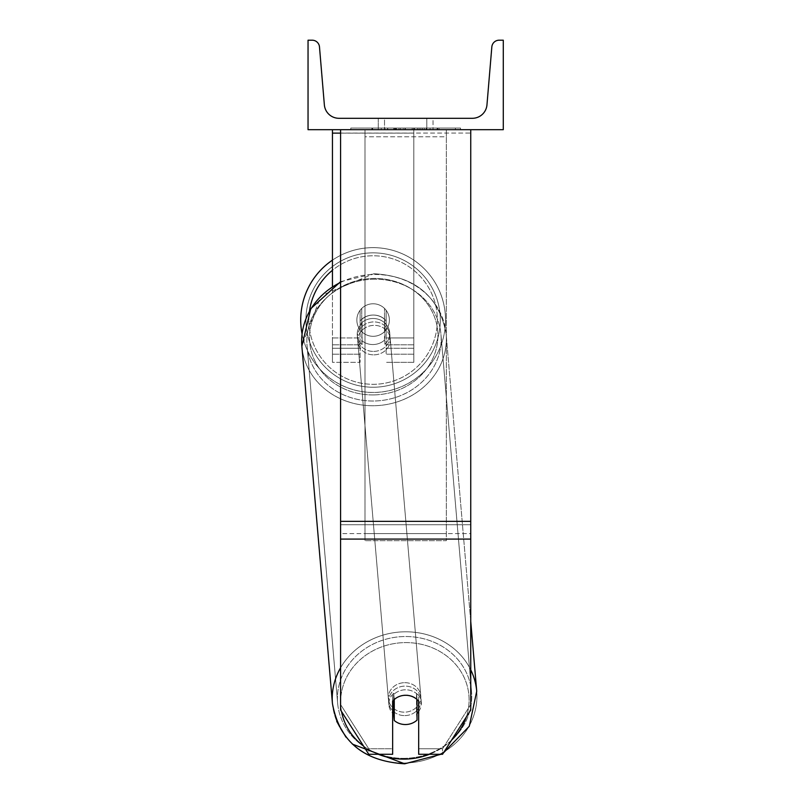 <?xml version="1.0" encoding="UTF-8"?>
<svg xmlns="http://www.w3.org/2000/svg" width="804" height="804" viewBox="0 0 804 804"><rect width="100%" height="100%" fill="white"/><g stroke="black" fill="none" stroke-linecap="round" stroke-linejoin="round"><path stroke-width="0.6" stroke-dasharray="4.02 3.01" d="M470.742 521.354L470.742 133.052L470.742 528.087L470.742 521.354L340.584 521.354L340.584 539.092L340.584 528.087L340.584 533.595L470.742 533.595L470.742 528.087L470.742 710.043L442.562 754.273L442.562 748.775L470.742 704.535L470.742 710.043L470.742 533.595L340.584 533.595L340.584 710.043L340.584 704.535L368.765 748.775L368.765 754.273L392.643 754.273L392.643 695.691L392.643 754.273L392.643 748.775L368.765 748.775L368.765 754.273L340.584 710.043L340.584 704.535L368.765 748.775L392.643 748.775L392.643 695.691A16.271 14.743 180 0 1 405.658 689.792A16.271 14.743 180 0 1 418.673 695.691L418.673 754.273L442.562 754.273L442.562 748.775L418.673 748.775L418.673 754.273L418.673 695.691L418.673 748.775L442.562 748.775L470.742 704.535L470.742 129.685L340.584 129.685L340.584 524.721L340.584 129.685L340.584 133.052L470.742 133.052L470.742 129.685L340.584 129.685M405.658 695.289A16.271 14.743 180 0 1 418.673 701.188L418.673 695.691A16.271 14.743 0 0 0 405.658 689.792A16.271 14.743 0 0 0 392.643 695.691L392.643 701.188A16.271 14.743 180 0 1 405.658 695.289M340.584 521.354L340.584 133.052L470.742 133.052L470.742 129.685M340.584 133.122L413.799 133.122L332.444 133.122L332.444 348.253L360.102 348.253L332.444 348.253L332.444 362.343L360.102 362.343L332.444 362.343L332.444 337.941L360.102 337.941L332.444 337.941L332.444 129.685L413.799 129.685L332.444 129.685L332.444 337.941L360.102 337.941L360.102 362.343L360.102 310.284A16.271 16.271 0 0 1 386.141 310.284A16.271 16.271 0 0 0 360.102 310.284A16.271 16.271 0 0 1 386.141 310.284L386.141 337.941L413.799 337.941L386.141 337.941L413.799 337.941L413.799 362.343L413.799 129.685L332.444 129.685L413.799 129.685L332.444 129.685L413.799 129.685L413.799 362.343L413.799 129.685L413.799 354.212L413.799 129.685L413.799 354.212L413.799 129.685L413.799 337.941L386.141 337.941L386.141 310.284L386.141 354.212L386.141 320.947A16.271 14.743 0 0 0 373.116 315.047A16.271 14.743 0 0 0 360.102 320.947L360.102 324.384A16.271 14.743 0 0 1 373.116 318.495A16.271 14.743 0 0 1 386.141 324.384L386.141 320.947A16.271 14.743 180 0 0 373.116 315.047A16.271 14.743 180 0 0 360.102 320.947L360.102 310.284A16.271 16.271 0 0 1 386.141 310.284L386.141 324.384A16.271 14.743 180 0 0 373.116 318.495A16.271 14.743 180 0 0 360.102 324.384L360.102 362.343L360.102 310.284L360.102 337.941L332.444 337.941L332.444 362.343L332.444 129.685L332.444 286.324M332.444 129.685L332.444 133.122M300.716 320.042A72.4 72.4 0 0 1 373.116 247.642A72.4 72.4 0 0 1 445.527 320.042A72.4 72.4 0 0 0 332.444 260.144A72.4 72.4 0 0 1 445.527 320.042A72.4 72.4 0 0 0 373.116 247.642A72.4 72.4 0 0 0 300.716 320.042A72.4 72.4 0 0 0 373.116 392.442A72.4 72.4 0 0 0 445.527 320.042A72.4 72.4 0 0 1 302.063 333.931M389.387 320.042A16.271 16.271 0 0 1 384.513 331.66L384.513 308.424A16.271 16.271 0 0 0 361.73 308.424L361.73 331.66A16.271 16.271 0 0 1 356.855 320.042A16.271 16.271 0 0 0 373.116 336.313A16.271 16.271 0 0 0 389.387 320.042A16.271 16.271 0 0 1 361.73 331.66A16.271 16.271 0 0 0 384.513 331.66L384.513 308.424A16.271 16.271 0 0 1 389.387 320.042A16.271 16.271 0 0 0 373.116 303.771A16.271 16.271 0 0 0 356.855 320.042A16.271 16.271 0 0 0 373.116 336.313A16.271 16.271 0 0 0 389.387 320.042A16.271 16.271 0 0 0 373.116 303.771A16.271 16.271 0 0 0 356.855 320.042A16.271 16.271 0 0 1 361.73 308.424L361.73 331.66A16.271 16.271 0 0 1 361.73 308.424L361.73 331.66L361.73 308.424A16.271 16.271 0 0 1 389.387 320.042A16.271 16.271 0 0 1 373.116 336.313A16.271 16.271 0 0 1 356.855 320.042A16.271 16.271 0 0 0 373.116 336.313A16.271 16.271 0 0 0 389.387 320.042A16.271 16.271 0 0 0 373.116 303.771A16.271 16.271 0 0 0 356.855 320.042A16.271 16.271 0 0 1 373.116 303.771A16.271 16.271 0 0 1 389.387 320.042M305.922 320.042A67.194 67.194 0 0 1 373.116 252.848A67.194 67.194 0 0 1 440.311 320.042A67.194 67.194 0 0 0 373.116 252.848A67.194 67.194 0 0 0 305.922 320.042A67.194 67.194 0 0 0 373.116 387.237A67.194 67.194 0 0 0 440.311 320.042A67.194 67.194 0 0 1 373.116 387.237A67.194 67.194 0 0 1 305.922 320.042M418.673 711.53A16.271 14.733 175.1 0 0 421.316 702.214A16.271 14.733 175.1 0 0 416.492 692.897L416.492 713.962L417.025 720.143L416.492 692.897L417.025 699.088A16.271 14.733 -4.9 0 0 405.638 695.048A16.271 14.733 -4.9 0 0 394.261 699.43L394.261 720.495A16.271 14.733 -4.9 0 0 405.638 724.535A16.271 14.733 -4.9 0 0 417.025 720.143L416.492 713.962A16.271 14.733 -4.9 0 0 421.316 702.214A16.271 14.733 -4.9 0 0 416.492 692.897L416.492 713.962A16.271 14.733 175.1 0 0 417.025 713.46M404.874 715.6A16.271 14.733 -4.9 0 0 421.085 699.47A16.271 14.733 -4.9 0 0 404.874 686.113A16.271 14.733 -4.9 0 0 388.664 702.244A16.271 14.733 -4.9 0 0 404.874 715.6A16.271 14.733 175.1 0 0 421.085 699.47A16.271 14.733 175.1 0 0 404.874 686.113A16.271 14.733 175.1 0 0 388.664 702.244A16.271 14.733 175.1 0 0 404.874 715.6M373.709 351.418A16.271 14.733 -4.9 0 0 389.92 335.278A16.271 14.733 -4.9 0 0 373.709 321.922A16.271 14.733 -4.9 0 0 357.499 338.052A16.271 14.733 -4.9 0 0 373.709 351.418A16.271 14.733 175.1 0 0 389.92 335.278A16.271 14.733 175.1 0 0 373.709 321.922A16.271 14.733 175.1 0 0 357.499 338.052A16.271 14.733 175.1 0 0 373.709 351.418M384.503 319.098A16.271 14.733 -4.9 0 0 373.116 315.047A16.271 14.733 -4.9 0 0 361.74 319.439L362.091 323.56A16.271 14.733 -4.9 0 0 357.267 335.308A16.271 14.733 -4.9 0 0 362.091 344.625L362.091 323.56L361.74 340.504A16.271 14.733 -4.9 0 0 373.116 344.544A16.271 14.733 -4.9 0 0 384.503 340.152L384.855 344.273A16.271 14.733 -4.9 0 0 389.689 332.534A16.271 14.733 -4.9 0 0 384.855 323.218L384.855 344.273A16.271 14.733 175.1 0 0 389.689 332.534A16.271 14.733 175.1 0 0 384.855 323.218L384.503 319.098A16.271 14.733 175.1 0 0 373.116 315.047A16.271 14.733 175.1 0 0 361.74 319.439L362.091 344.625L362.091 323.56A16.271 14.733 175.1 0 0 357.267 335.308A16.271 14.733 175.1 0 0 362.091 344.625L361.74 340.504A16.271 14.733 175.1 0 0 373.116 344.544A16.271 14.733 175.1 0 0 384.503 340.152L384.503 319.098M393.729 700.013L393.729 693.249A16.271 14.733 -4.9 0 0 388.895 704.997A16.271 14.733 -4.9 0 0 393.729 714.314L393.729 693.249L394.261 699.43A16.271 14.733 175.1 0 1 405.638 695.048A16.271 14.733 175.1 0 1 417.025 699.088L417.025 699.48M394.261 720.495L393.729 714.314M374.001 354.855A16.271 14.733 -4.9 0 0 390.211 338.715A16.271 14.733 -4.9 0 0 374.001 325.359A16.271 14.733 -4.9 0 0 357.79 341.489A16.271 14.733 -4.9 0 0 374.001 354.855A16.271 14.733 175.1 0 0 390.211 338.715A16.271 14.733 175.1 0 0 374.001 325.359A16.271 14.733 175.1 0 0 357.79 341.489A16.271 14.733 175.1 0 0 374.001 354.855M404.583 682.676A16.271 14.733 175.1 0 1 420.793 696.033A16.271 14.733 175.1 0 1 404.583 712.163A16.271 14.733 175.1 0 1 388.372 698.807A16.271 14.733 175.1 0 1 404.583 682.676A16.271 14.733 -4.9 0 1 420.793 696.033A16.271 14.733 -4.9 0 1 404.583 712.163A16.271 14.733 -4.9 0 1 388.372 698.807A16.271 14.733 -4.9 0 1 404.583 682.676M404.583 758.323A67.194 60.863 175.1 0 1 337.63 703.148A67.194 60.863 175.1 0 1 404.583 636.527A67.194 60.863 175.1 0 1 471.536 691.691A67.194 60.863 175.1 0 1 404.583 758.323A67.194 60.863 -4.9 0 1 337.63 703.148A67.194 60.863 -4.9 0 1 404.583 636.527A67.194 60.863 -4.9 0 1 471.536 691.691A67.194 60.863 -4.9 0 1 404.583 758.323M374.001 279.209A67.194 60.863 -4.9 0 0 307.058 345.831A67.194 60.863 -4.9 0 0 374.001 401.005A67.194 60.863 -4.9 0 0 440.954 334.374A67.194 60.863 -4.9 0 0 374.001 279.209A67.194 60.863 175.1 0 0 307.058 345.831A67.194 60.863 175.1 0 0 374.001 401.005A67.194 60.863 175.1 0 0 440.954 334.374A67.194 60.863 175.1 0 0 374.001 279.209M460.531 128.057L350.785 128.057L460.531 128.057L460.531 129.685L350.785 129.685L460.531 129.685M350.785 128.057L350.785 129.685M426.813 118.299L426.813 129.685L433.034 129.685L378.282 129.685L426.813 129.685L426.813 118.299L433.034 118.299L433.034 129.685L433.034 118.299L378.282 118.299L426.813 118.299L426.813 129.685L426.813 118.299M424.291 129.685L371.297 129.685L424.291 129.685L424.291 128.057L438.984 128.057L438.984 129.685M395.467 129.685L437.677 129.685L372.594 129.685L403.216 129.685L395.488 129.685L395.467 128.057L419.085 128.057L419.085 129.685L419.085 128.057L437.677 128.057L372.594 128.057L372.594 129.685L437.677 129.685L372.594 129.685L399.005 129.685L372.594 129.685L372.594 128.057L437.677 128.057L437.677 129.685L372.533 129.685L437.677 129.685L426.13 129.685L437.677 129.685L437.677 128.057L413.507 128.057L437.677 128.057L437.677 129.685L437.677 128.057L437.677 129.685L437.677 128.057L372.594 128.057L372.594 129.685L372.594 128.057L399.005 128.057L372.594 128.057L372.594 129.685L372.594 128.057L403.216 128.057L403.216 129.685L403.216 128.057L395.488 128.057L395.488 129.685M503.284 129.685L308.043 129.685L308.043 40.2L312.183 40.2A7.326 7.326 0 0 1 319.479 46.903L324.364 104.882A14.643 14.643 0 0 0 338.956 118.299L472.37 118.299A14.643 14.643 0 0 0 486.963 104.882L491.837 46.903A7.326 7.326 0 0 1 499.133 40.2L503.284 40.2L503.284 129.685M430.07 129.685L381.257 129.685L455.426 129.685L381.257 129.685L430.07 129.685L430.07 128.057L381.257 128.057L381.257 129.685L381.257 128.057L381.257 129.685L381.257 128.057L430.07 128.057L430.07 129.685L430.07 128.057L455.426 128.057L430.07 128.057L430.07 129.685L430.07 128.057L430.07 129.685L430.07 128.057L381.257 128.057L430.07 128.057L430.07 129.685M384.513 118.299L378.282 118.299L384.513 118.299L384.513 129.685L384.513 118.299M394.181 129.685L437.135 129.685L371.91 129.685L394.181 129.685L394.181 128.057L437.135 128.057L371.91 128.057L371.91 129.685L371.91 128.057L378.996 128.057L378.996 129.685M378.996 128.057L394.181 128.057M437.135 128.057L437.135 129.685L417.376 129.685L437.135 129.685L437.135 128.057L417.376 128.057L437.135 128.057L437.135 129.685L437.135 128.057M417.376 128.057L417.376 129.685L417.376 128.057M414.392 128.057L414.392 129.685M455.426 128.057L455.426 129.685L455.426 128.057L430.07 128.057L455.426 128.057M400.583 128.057L400.583 129.685M413.507 128.057L413.507 129.685M420.854 128.057L420.854 129.685M399.005 128.057L399.005 129.685M396.302 129.685L404.955 129.685L396.302 129.685L396.302 128.057L387.749 128.057L387.749 129.685L387.749 128.057L404.955 128.057L404.955 129.685L404.955 128.057L396.302 128.057M438.984 128.057L371.297 128.057L371.297 129.685M371.297 128.057L384.865 128.057L384.865 129.685M384.865 128.057L395.377 128.057L395.377 129.685M395.377 128.057L387.749 128.057L387.749 129.685M387.749 128.057L422.522 128.057L422.522 129.685M422.522 128.057L414.623 128.057L414.623 129.685M414.623 128.057L424.291 128.057M393.789 128.057L412.181 128.057L412.181 129.685L393.789 129.685L412.181 129.685L412.181 128.057L393.789 128.057L393.789 129.685M426.13 128.057L426.13 129.685L426.13 128.057L437.677 128.057L437.677 129.685L437.677 128.057L372.533 128.057L372.533 129.685L372.533 128.057L437.677 128.057L437.677 129.685L437.677 128.057L426.13 128.057M387.568 128.057L387.568 129.685L387.568 128.057M394.261 699.52L393.729 693.249A16.271 14.733 175.1 0 0 388.895 704.997A16.271 14.733 175.1 0 0 392.643 713.259M364.986 533.595L364.986 129.685L446.331 129.685L364.986 129.685L364.986 540.7L364.986 136.791L446.331 136.791L446.331 129.685L446.331 533.595L364.986 533.595L364.986 136.791L446.331 136.791L446.331 129.685L446.331 540.7L364.986 540.7L446.331 540.7L446.331 136.791L446.331 540.7L446.331 533.595L364.986 533.595M470.742 524.721L340.584 524.721L470.742 524.721M470.742 539.092L340.584 539.092M413.799 348.253L386.141 348.253L413.799 348.253M413.799 344.815L386.141 344.815L413.799 344.815M360.102 344.815L332.444 344.815L360.102 344.815M309.51 310.867A64.27 64.27 0 0 0 308.857 320.042A64.27 64.27 0 0 1 373.116 255.772A64.27 64.27 0 0 1 437.386 320.042A64.27 64.27 0 0 1 373.116 384.312A64.27 64.27 0 0 1 308.857 320.042A64.27 64.27 0 0 0 373.116 384.312A64.27 64.27 0 0 0 400.653 261.973A64.27 64.27 0 0 0 332.444 270.285M341.559 711.57A64.27 58.21 -4.9 0 1 404.874 642.607A64.27 58.21 175.1 0 1 469.104 699.872A64.27 58.21 175.1 0 1 404.874 759.107A64.27 58.21 175.1 0 1 340.655 701.842A64.27 58.21 175.1 0 1 404.874 642.607A64.27 58.21 -4.9 0 1 466.24 717.098M404.583 763.036A72.4 65.576 -4.9 0 0 476.722 691.249A72.4 65.576 -4.9 0 0 404.583 631.803A72.4 65.576 -4.9 0 0 332.444 703.59A72.4 65.576 -4.9 0 0 404.583 763.036A72.4 65.576 175.1 0 0 476.722 691.249L446.14 333.931A72.4 65.576 175.1 0 1 374.001 405.718A72.4 65.576 175.1 0 1 301.862 346.283A72.4 65.576 175.1 0 1 374.001 274.486A72.4 65.576 175.1 0 1 446.14 333.931A72.4 65.576 -4.9 0 1 374.001 405.718A72.4 65.576 -4.9 0 1 301.862 346.283L332.444 703.59A72.4 65.576 175.1 0 0 404.583 763.036M373.709 394.915A64.27 58.21 -4.9 0 0 437.929 335.69A64.27 58.21 -4.9 0 0 373.709 278.425A64.27 58.21 -4.9 0 0 309.49 337.65A64.27 58.21 -4.9 0 0 373.709 394.915A64.27 58.21 175.1 0 0 437.929 335.69A64.27 58.21 175.1 0 0 373.709 278.425A64.27 58.21 175.1 0 0 309.49 337.65A64.27 58.21 175.1 0 0 373.709 394.915M394.362 128.057L394.362 129.685M396.493 128.057L396.493 129.685M395.648 128.057L395.648 129.685M405.327 128.057L405.327 129.685M405.136 128.057L405.136 129.685L405.136 128.057M404.955 128.057L404.955 129.685M395.297 128.057L395.297 129.685M378.272 754.273A64.27 58.21 -4.9 0 1 363.529 746.052M470.742 669.843A72.4 65.576 175.1 0 0 404.583 631.803A72.4 65.576 175.1 0 0 340.584 667.792M340.584 282.415A72.4 65.576 -4.9 0 1 374.001 274.486A72.4 65.576 -4.9 0 1 446.14 333.931C439.205 296.264 415.115 276.204 373.88 273.722L320.977 295.651L301.862 346.283M451.567 740.132A64.27 58.21 -4.9 0 1 429.497 754.273M413.799 362.343L386.141 362.343L413.799 362.343M413.799 354.212L386.141 354.212L413.799 354.212M360.102 354.212L332.444 354.212L360.102 354.212M443.436 752.896L441.024 754.273L443.436 752.896M421.316 702.214L421.085 699.47L421.316 702.214M389.92 335.278L389.689 332.534L389.92 335.278M357.499 338.052L357.267 335.308L357.499 338.052M388.895 704.997L388.664 702.244L388.895 704.997M352.403 744.132L345.941 737.127M336.735 721.439L332.444 703.59M390.211 338.715L420.793 696.033L390.211 338.715M307.058 345.831L337.63 703.148L307.058 345.831M440.954 334.374L471.536 691.691L440.954 334.374M357.79 341.489L388.372 698.807L357.79 341.489M378.282 118.299L378.282 129.685L378.282 118.299M340.584 281.681L373.88 273.722C415.115 276.194 439.195 296.264 446.14 333.931L470.742 621.391"/><path stroke-width="1.21" d="M470.742 539.092L340.584 539.092L340.584 710.043L368.765 754.273L392.643 754.273L392.643 701.188A16.271 14.743 0 0 1 405.658 695.289A16.271 14.743 0 0 1 418.673 701.188L418.673 754.273L442.562 754.273L470.742 710.043L470.742 129.685M340.584 539.092L340.584 129.685M340.584 133.122L332.444 133.122L332.444 286.324M332.444 129.685L332.444 133.122M302.063 333.931A72.4 72.4 0 0 1 332.444 260.144A72.4 72.4 0 0 0 300.716 320.042M503.284 129.685L308.043 129.685L308.043 40.2L312.183 40.2A7.326 7.326 0 0 1 319.479 46.903L324.364 104.882A14.643 14.643 0 0 0 338.956 118.299L472.37 118.299A14.643 14.643 0 0 0 486.963 104.882L491.837 46.903A7.326 7.326 0 0 1 499.133 40.2L503.284 40.2L503.284 129.685M392.643 713.259A16.271 14.733 175.1 0 0 393.729 714.314L394.261 720.495A16.271 14.733 175.1 0 0 405.638 724.535A16.271 14.733 175.1 0 0 417.025 720.143L417.025 699.48M394.261 720.495L394.261 699.52M417.025 713.46A16.271 14.733 175.1 0 0 418.673 711.53M393.729 714.314L393.729 700.013M470.742 521.354L340.584 521.354M332.444 270.285A64.27 64.27 0 0 0 309.51 310.867M429.497 754.273A64.27 58.21 -4.9 0 1 404.874 759.107A64.27 58.21 -4.9 0 1 378.272 754.273M363.529 746.052A64.27 58.21 -4.9 0 1 341.559 711.57M340.584 667.792A72.4 65.576 175.1 0 0 332.444 703.59L332.444 703.59C339.378 741.258 363.468 761.328 404.703 763.8L352.403 744.132M332.444 703.59L301.862 346.283A72.4 65.576 -4.9 0 1 340.584 282.415M466.24 717.098A64.27 58.21 -4.9 0 1 451.567 740.132M470.742 621.391L476.722 691.249L469.285 726.273L443.436 752.896L469.285 726.273L476.722 691.249A72.4 65.576 175.1 0 0 470.742 669.843M441.024 754.273L404.703 763.8L441.024 754.273M345.941 737.127L336.735 721.439M301.862 346.283L310.776 308.676L340.584 281.681"/></g></svg>
